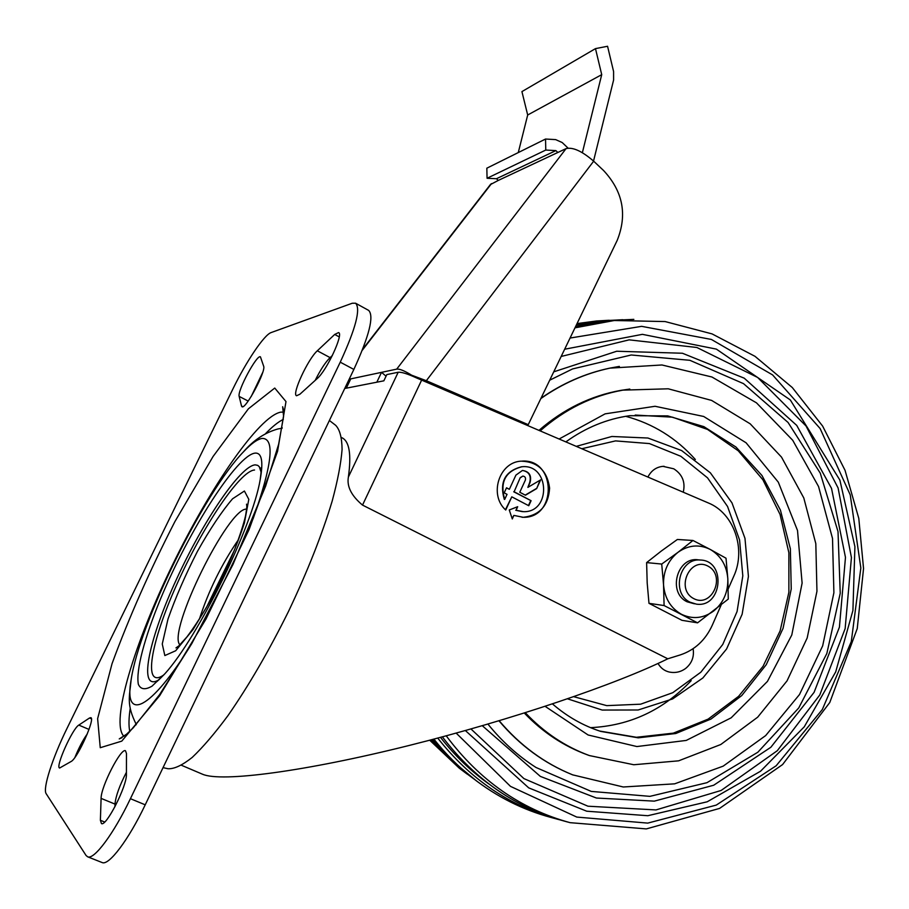 <?xml version="1.0" encoding="UTF-8"?>
<svg xmlns="http://www.w3.org/2000/svg" width="909" height="909" viewBox="0 0 909 909"><rect width="100%" height="100%" fill="white"/><g stroke="black" fill="none" stroke-linecap="round" stroke-linejoin="round"><path stroke-width="1.36" d="M664.138 466.317L662.979 466.351C656.287 467.01 651.264 470.567 647.901 477.032M693.112 648.696C694.351 656.662 691.897 663.229 685.716 668.388C680.807 672.001 675.342 673.217 669.342 672.058C664.468 670.922 660.695 668.058 658.014 663.456M635.221 415.049L672.467 417.186L707.532 429.434L738.267 450.807L762.89 479.77L780.058 514.449L788.864 552.717L788.876 592.316L780.104 630.926L763.037 666.32L738.585 696.339L708.111 719.133L673.353 733.143L636.391 737.279L599.554 731.018M540.23 430.832C564.921 409.175 592.463 395.608 622.87 390.131L668.24 388.802L711.633 400.426L750.186 423.821L781.513 457.113L803.795 497.95L815.816 543.627L816.952 591.293L807.169 638.004L787.035 680.875L757.674 717.19L720.792 744.505L678.603 760.833L633.789 764.742L589.373 755.561C565.205 746.687 543.855 732.404 525.322 712.724M539.026 430.321C563.489 409.107 590.714 395.801 620.711 390.393L629.812 389.063M589.373 755.561L587.316 754.811C563.614 746.107 542.616 732.188 524.311 713.042M540.844 398.562C562.376 383.496 585.407 373.349 609.95 368.134L661.957 364.975L711.94 377.008L756.481 402.846L792.728 440.286L818.554 486.542L832.519 538.48L833.894 592.725L822.668 645.867L799.488 694.544L765.662 735.586L723.178 766.139L674.66 783.831L623.279 786.989L572.67 774.854C544.434 763.378 519.948 745.346 499.189 720.746M541.014 398.222C562.376 383.371 585.214 373.372 609.53 368.19L619.37 366.395M573.181 775.059L572.272 774.695C544.127 763.253 519.698 745.3 498.973 720.814M572.579 368.929L549.706 380.201L572.579 368.929L631.244 354.987L689.886 360.305L743.539 383.655L788.069 422.469L820.27 473.169L838.018 531.595L840.234 593.236L826.838 653.514L798.75 707.929L757.845 752.232L706.975 782.683L649.912 796.352L591.248 791.409L536.049 767.503C517.994 755.936 501.961 741.46 487.928 724.087M561.171 356.453L629.142 339.852L696.873 347.488L757.651 377.474L806.044 426.003L838.098 487.985L851.426 557.569L845.143 628.63L819.782 694.976L777.309 750.698L721.121 790.466L655.991 809.919L587.941 806.203L523.902 778.593L470.976 728.973M575.761 326.24L610.075 320.423L622.756 319.707M567.795 822.054L564.182 821.066C515.744 807.806 475.146 779.74 442.376 736.858M488.724 783.876C470.692 771.002 454.625 755.493 440.513 737.358M576.522 324.649L602.724 320.729L619.04 319.945M559.49 819.748L557.047 819.111C509.915 806.238 470.146 779.229 437.752 738.097M577.033 323.581L596.543 320.991L609.2 320.263M554.785 818.486L551.036 817.464C522.868 809.885 496.814 796.784 472.873 778.138C458.534 766.866 445.535 753.856 433.888 739.119M476.623 781.024L452.182 760.81L432.445 739.494M474.055 779.058L463.34 771.15L430.877 739.903M728.211 588.93L733.756 576.283C746.312 549.263 734.029 513.278 708.384 502.972L416.254 377.803C407.471 373.792 401.448 371.94 398.199 372.247L348.386 477.043C351.488 454.523 349.397 441.456 342.114 437.82L341.568 437.536M721.132 605.076L712.224 625.347C705.395 640.186 694.76 650.037 680.318 654.9L667.785 658.798L362.521 505.097C351.397 495.78 346.681 486.429 348.386 477.043M520.63 477.634L522.823 476.077L520.232 477.645L514.119 491.78L531.095 500.7L528.777 505.734L511.79 496.837L505.722 510.017C488.678 494.951 499.155 462.011 521.164 461.158C537.685 461.715 547.173 470.692 549.615 488.099C548.434 505.643 539.639 515.38 523.243 517.301L513.869 515.403L512.301 518.948L509.267 509.972L517.687 506.699L516.119 510.279L523.504 511.687C551.456 512.551 549.695 463.579 521.846 466.76L522.652 466.703M521.448 466.772C505.018 471.18 499.314 482.065 504.313 499.416L504.7 499.416C499.7 482.054 505.415 471.169 521.846 466.76M504.7 499.416L507.04 494.348L504.188 492.86L506.529 487.792L509.37 489.292L515.903 475.134L522.414 470.464C529.265 471.441 531.81 475.487 530.049 482.622L527.868 487.372L540.662 479.85L536.64 488.61L525.436 495.223L519.778 492.246L525.345 480.134C525.936 477.77 525.095 476.418 522.823 476.077M517.21 506.892L516.119 510.279M512.131 518.437L513.869 515.403M522.255 461.09C556.524 458.886 557.092 518.721 522.845 517.278L522.027 517.266M505.438 509.744L511.79 496.837M346.227 385.359L347.374 385.961M398.199 372.247L386.825 374.588L383.848 380.826L344.738 388.484M253.111 518.709C272.075 465.294 275.143 438.524 262.315 438.399C257.554 439.07 251.27 443.535 243.476 451.83C204.23 492.246 139.531 622.824 131.157 679.614C123.317 722.496 150.519 710.815 191.674 643.788M255.202 453.102C237.147 454.75 189.39 529.606 160.598 598.758C144.554 637.584 135.691 670.615 138.373 684.363C140.69 689.499 145.247 690.09 152.053 686.136L164.893 673.751C198.344 636.948 252.509 526.22 260.179 479.713C263.474 461.567 261.815 452.693 255.202 453.102M202.196 774.082L202.559 774.241C221.466 782.524 305.379 771.389 408.584 745.607C511.79 719.86 617.063 683.977 667.785 658.798M130.419 798.693L340.25 362.168C355.794 328.376 360.896 308.719 355.578 303.208L352.249 303.242L271.166 332.558C264.212 334.728 246.248 361.464 232.84 389.097L66.948 728.529C52.563 757.72 42.473 788.751 46.189 793.727L86.048 855.46L87.616 856.789C94.036 860.119 113.716 833.769 130.419 798.693L145.224 804.817L353.862 369.429C369.293 335.716 374.224 316.037 368.656 310.401L355.578 303.208M126.465 753.47L125.487 750.766C120.977 747.596 100.91 786.739 101.092 798.386L100.388 820.282L101.444 823.565C106.148 827.054 127.112 785.694 126.419 774.332L126.465 753.47M89.491 718.008L78.799 725.098C72.493 728.484 55.063 767.389 59.619 768.025L71.141 761.481C77.56 758.458 95.627 718.042 90.775 717.667L89.491 718.008L91.389 718.814M317.127 378.633C326.683 370.724 343.897 333.66 338.58 332.569L334.705 334.444L317.321 350.794C308.015 358.919 291.528 394.517 296.55 395.756L299.913 394.222L317.127 378.633M241.521 406.028L241.987 406.732C245.453 409.925 266.212 371.133 263.655 366.213L260.44 356.851C257.042 353.965 237.101 391.075 239.169 396.415L241.521 406.028L242.817 406.698M262.678 372.508L251.27 396.392M332.364 355.521L330.081 357.612C325.411 362.237 320.445 369.827 315.196 380.382M126.419 772.286C119.511 785.649 115.716 796.25 115 804.09L114.966 806.715M87.332 733.836C82.969 739.971 78.833 747.823 74.924 757.402M102.035 862.505L102.138 862.55C108.807 865.97 128.624 839.791 145.224 804.817M163.041 767.628L168.063 768.753C174.301 769.037 182.334 765.264 192.185 757.447C202.946 747.255 214.876 733.302 227.977 715.588C248.623 685.875 268.825 651.105 288.573 611.28C307.56 571.238 322.093 534.515 332.171 501.098C337.682 480.656 340.977 463.454 342.079 449.489C341.932 437.638 339.796 429.582 335.648 425.298L329.399 420.492M522.47 511.653L515.721 510.267M506.449 487.963L509.37 489.292M522.584 470.453C529.072 471.782 531.424 475.839 529.652 482.634L527.868 487.372M540.105 480.179L536.64 488.61M536.23 488.61L525.22 495.11M520.232 477.645L514.119 491.78M513.721 491.78L531.095 500.7M530.686 500.689L528.447 505.563M693.715 598.611C711.952 608.28 726.28 575.636 708.043 566.148C689.863 556.206 675.239 589.168 693.715 598.611M690.113 602.212L696.362 604.133C722.223 608.121 726.586 560.592 700.396 560.035C679.523 557.637 670.762 593.418 690.113 602.212M692.953 540.48L678.046 552.274C668.047 560.399 663.218 571.261 663.547 584.896L664.093 605.553L697.578 622.835L728.268 599.088L727.825 578.738C726.7 565.421 720.826 555.66 710.236 549.434L692.953 540.48L677.387 539.469L661.434 550.945L646.617 562.603L661.718 564.057L663.547 584.896C664.774 598.429 670.774 608.246 681.557 614.336C692.692 619.529 703.384 618.427 713.656 611.018C723.428 602.894 728.154 592.134 727.825 578.738L726.018 558.217L710.236 549.434C699.226 544.037 688.499 544.98 678.046 552.274L661.718 564.057M698.351 559.864C677.148 556.206 667.286 592.782 687.102 601.792L694.442 603.803M664.093 605.553L648.981 603.326L647.185 582.908L646.617 562.603M648.981 603.326L681.977 620.324L697.578 622.835M386.064 376.178L381.519 372.349L396.699 369.134C399.494 368.736 404.471 370.758 411.618 375.178L426.332 380.712L528.243 424.673L617.143 240.499C627.517 214.706 622.983 191.367 603.553 170.494L593.668 161.188C582.09 151.155 572.897 146.951 566.08 148.61L498.302 180.414L496.45 178.721L555.876 150.61L545.775 150.053L545.536 139.032L555.672 139.611L562.205 142.543L568.034 148.099M557.865 152.462L555.876 150.61M376.826 382.2L381.519 372.349L350.76 378.883L346.306 388.166L376.826 382.2M349.17 379.223L350.76 378.883M498.302 180.414L490.371 184.595M410.663 375.36L411.618 375.178M526.277 424.855L528.243 424.673M496.45 178.721L487.065 178.266L486.838 168.188L545.536 139.032M487.065 178.266L545.775 150.053M518.278 152.576L527.686 115L601.724 74.652L595.486 48.62L607.564 46.268L613.586 71.516L613.598 80.026L593.532 161.063M527.686 115L521.925 91.604L595.486 48.62M582.362 152.701L601.724 74.652M581.896 448.705L615.552 440.899L649.424 443.581L680.852 456.295L707.532 477.85L727.552 506.483L739.574 539.98L742.812 575.863L737.063 611.564L722.746 644.481L700.805 672.24L672.774 692.692L640.618 704.191L606.746 705.634L573.749 696.692M576.374 446.342L611.859 436.479L647.935 438.024L681.648 450.569L710.372 472.839L731.995 502.904L744.971 538.333L748.425 576.408L742.142 614.234L726.586 648.981L702.85 677.989L672.626 698.93L638.175 709.986L602.178 710.054L567.557 698.839M565.921 441.854C585.646 427.628 606.905 418.913 629.71 415.697L667.717 415.89L703.896 426.651L735.949 447.023L761.947 475.475L780.422 510.119L790.353 548.729L791.239 588.964L783.047 628.392L766.253 664.672L741.778 695.544L711.008 719.042L675.773 733.518L638.209 737.835L600.769 731.415C583.158 725.712 567.068 716.553 552.479 703.93M559.194 438.967L605.11 413.856L655.059 406.278L703.68 416.47L746.096 442.797L778.309 482.168L797.511 530.492L802.113 583.078L791.784 635.016L767.435 681.42L731.177 717.815L686.238 740.426L636.891 746.55L588.1 734.983L545.15 706.361M570.057 338.046L641.652 326.342L711.372 339.443L772.593 374.917L820.111 428.525L850.233 494.882L860.834 567.989L851.29 641.595L822.338 709.497L776.15 765.776L716.292 805.09L647.765 823.111L576.783 817.077L510.494 786.376L456.182 733.109M574.988 327.831L616.12 320.173L633.857 319.377M610.075 320.423L665.127 321.559L712.065 333.898L754.993 356.317L792.296 387.541L822.634 426.094L845.04 470.328L858.8 518.414L863.55 568.545L857.244 628.585L829.769 702.521L782.581 764.571L719.564 808.419L646.322 828.906L570.068 822.668C520.55 809.101 479.27 780.161 446.228 735.824M467.146 774.082L459.284 768.185L429.718 740.21M625.722 416.311C652.992 423.639 676.194 438.036 695.34 459.488M691.181 680.648C663.365 710.077 629.823 725.746 590.555 727.654M421.696 379.985L362.521 505.097M274.745 388.063L248.396 408.811L213.07 456.488L174.88 521.641C149.758 570.591 128.817 617.927 112.057 663.627L97.627 718.655L100.251 747.709L121.772 741.13L159.7 695.646L206.059 618.927L248.998 529.754L277.563 451.318L285.994 401.585L274.745 388.063M283.665 412.107L280.676 412.152C258.872 416.47 210.524 486.679 172.619 564.739C134.589 642.652 110.08 722.95 123.954 736.324M283.335 419.379C278.29 421.833 272.405 426.56 265.667 433.536M130.248 708.179C128.748 718.019 128.589 725.734 129.748 731.313M282.188 427.707L281.108 428.389M135.759 723.655L135.884 724.996M261.156 472.328L259.258 466.669L257.713 465.351L255.224 464.863C240.499 465.772 203.321 520.755 176.653 578.931C149.69 637.129 138.202 688.84 156.678 680.989L159.041 679.727M261.144 472.498L260.872 467.93C261.576 466.953 261.349 470.873 260.179 479.713M254.554 470.021C239.999 470.692 202.434 526.981 176.755 584.567C150.678 642.277 142.247 689.92 163.802 674.944M244.407 491.019L232.568 498.791C221.762 511.403 210.047 528.936 197.435 551.388C185.3 575.09 175.471 597.702 167.949 619.222L162.257 644.004L164.836 655.559L175.687 650.753L192.969 629.642L213.126 596.213C226.546 569.92 236.965 545.525 244.385 523.027L248.805 499.336L244.407 491.019M246.669 509.165C228.841 506.472 166.802 632.175 179.914 644.867M238.363 539.787C221.591 564.273 208.615 590.691 199.401 619.052M353.862 369.429L340.25 362.168M248.18 401.051L239.169 396.415M339.239 336.887L334.705 334.444M115 804.09L101.092 798.386M330.081 357.612L317.321 350.794M104.671 822.02L100.388 820.282M89.002 729.427L78.799 725.098M362.271 350.283L491.542 183.573M396.699 369.134L566.08 148.61M426.332 380.712L593.668 161.188M599.985 731.166L600.769 731.415M620.711 390.393L622.87 390.131M482.304 725.723L540.332 776.388L596.429 798.034L654.31 801.136L713.713 785.228L770.855 747.266L814.089 692.351L839.416 627.153L845.472 557.376L831.519 488.36L796.716 425.389L744.232 378.178L682.432 353.249L616.722 351.238L553.751 371.838M564.659 349.226L642.379 334.342L716.36 349.113L790.319 399.96L839.882 480.1L854.914 546.661L852.915 610.496L835.689 671.921L804.272 726.802L760.526 771.241L707.191 801.795L647.81 815.714L586.714 811.203L528.708 787.864L465.374 730.552M602.724 320.729L596.543 320.991M468.43 774.888L472.873 778.138M429.696 740.221L463.34 771.15M683.261 492.201C685.568 482.179 682.398 474.373 673.762 468.805L662.979 466.351M122.113 737.619L119.249 738.915L126.578 734.199L133.214 727.848L159.564 694.692L191.901 643.402L232.999 564.444L265.644 486.099L278.665 444.16L283.574 416.436L282.665 406.732L283.551 410.095M136.293 724.53C126.158 704.168 129.544 696.998 131.157 679.614M282.097 428.275L278.154 428.9C265.076 432.502 253.509 440.149 243.476 451.83M164.893 673.751C158.382 680.466 155.291 683.25 155.609 682.114L159.155 679.637M177.925 646.663L175.96 647.878L178.766 645.935L186.856 637.004C192.992 628.88 199.56 618.961 206.559 607.246L234.317 550.354C239.885 535.651 243.635 524.118 245.566 515.744C247.328 505.29 246.828 505.018 246.555 504.154L246.85 506.654M87.616 856.789L102.138 862.55M181.573 765.321L202.559 774.241M700.396 560.035L697.351 559.774M490.69 184.186L362.668 349.238"/></g></svg>
